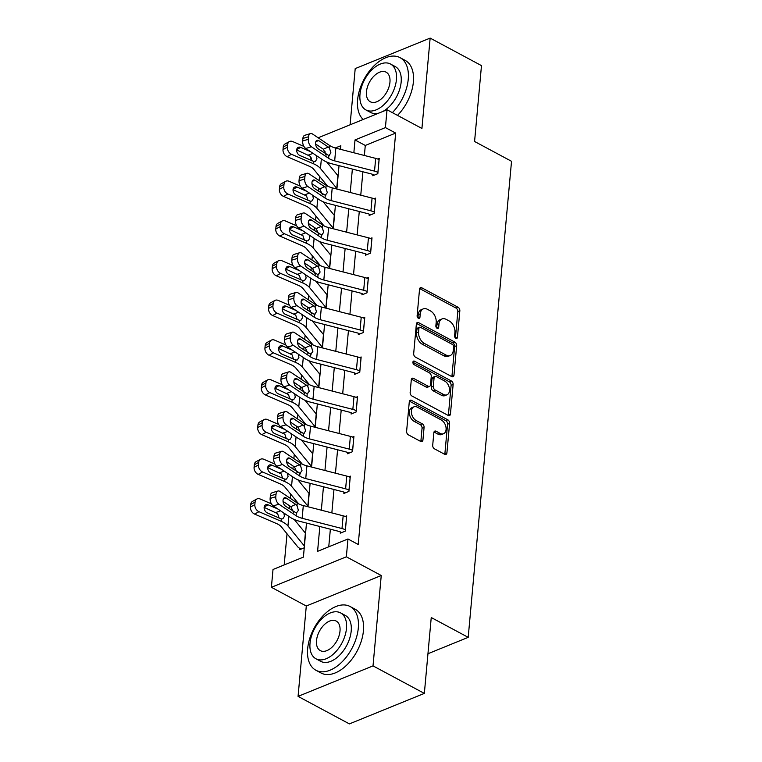 <?xml version="1.0" encoding="UTF-8"?>
<svg xmlns="http://www.w3.org/2000/svg" width="762" height="762" viewBox="0 0 762 762"><rect width="100%" height="100%" fill="white"/><g stroke="black" fill="none" stroke-linecap="round" stroke-linejoin="round"><path stroke-width="1.14" d="M455.857 338.366A1.991 1.305 67.9 0 0 456.762 338.461A1.991 1.305 67.9 0 0 457.429 337.375L459.838 310.829A2.838 1.857 67.9 0 0 458.057 307.248L421.777 287.798A2.838 1.857 67.9 0 0 420.481 287.665A2.838 1.857 67.9 0 0 419.538 289.217L417.119 315.773A1.991 1.305 67.9 0 0 418.376 318.278A1.991 1.305 67.9 0 0 419.281 318.364A1.991 1.305 67.9 0 0 419.938 317.278L420.253 313.849A9.087 5.953 67.9 0 1 423.281 308.886A9.087 5.953 67.9 0 1 427.434 309.305L430.454 310.925A9.087 5.953 67.9 0 1 436.178 322.383L435.864 325.812A1.991 1.305 67.9 0 0 437.112 328.317A1.991 1.305 67.9 0 0 438.026 328.412A1.991 1.305 67.9 0 0 438.683 327.327L438.998 323.888A9.087 5.953 67.9 0 1 442.017 318.935A9.087 5.953 67.9 0 1 446.17 319.354L449.199 320.973A9.087 5.953 67.9 0 1 454.914 332.432L454.6 335.861A1.991 1.305 67.9 0 0 455.857 338.366M432.702 445.265A2.838 1.857 67.9 0 0 434.492 448.847L444.665 454.304A2.838 1.857 67.9 0 0 445.97 454.438A2.838 1.857 67.9 0 0 446.913 452.885L449.599 423.396A2.838 1.857 67.9 0 0 447.808 419.814L411.537 400.374A2.838 1.857 67.9 0 0 410.242 400.24A2.838 1.857 67.9 0 0 409.289 401.793L406.613 431.273A2.838 1.857 67.9 0 0 408.394 434.854L420.691 441.446A2.838 1.857 67.9 0 0 421.986 441.579A2.838 1.857 67.9 0 0 422.929 440.026L424.082 427.406A2.838 1.857 67.9 0 0 422.291 423.834L416.195 420.557A7.601 4.972 67.9 0 1 411.518 413.337A7.601 4.972 67.9 0 1 413.937 406.841A7.601 4.972 67.9 0 1 417.414 407.194L441.293 419.995A7.601 4.972 67.9 0 1 445.98 427.215A7.601 4.972 67.9 0 1 443.551 433.721A7.601 4.972 67.9 0 1 440.074 433.368L436.093 431.235A2.838 1.857 67.9 0 0 434.797 431.102A2.838 1.857 67.9 0 0 433.854 432.645L432.702 445.265M424.348 693.401L349.396 723.9L298.066 696.382L373.018 665.883L424.348 693.401L431.244 617.534L468.201 637.346L511.531 161.296L474.574 141.484L481.479 65.618L430.149 38.1L421.929 128.473L387.029 109.766L385.41 127.587L395.668 133.083L358.226 544.478L347.967 538.982L346.348 556.803L271.396 587.302L273.015 569.481L303.4 557.117L306.495 523.065M373.018 665.883L381.248 575.51L346.348 556.803M451.742 376.59A2.838 1.857 67.9 0 0 453.038 376.723A2.838 1.857 67.9 0 0 453.981 375.171L456.667 345.681A2.838 1.857 67.9 0 0 454.876 342.109L418.605 322.659A2.838 1.857 67.9 0 0 417.309 322.526A2.838 1.857 67.9 0 0 416.366 324.079L413.68 353.568A2.838 1.857 67.9 0 0 415.471 357.14L451.742 376.59M453.133 384.543L450.447 414.023A2.838 1.857 67.9 0 1 449.504 415.576A2.838 1.857 67.9 0 1 448.208 415.442L411.937 396.002A2.838 1.857 67.9 0 1 410.147 392.42L411.299 379.8A2.838 1.857 67.9 0 1 412.242 378.247A2.838 1.857 67.9 0 1 413.537 378.381L428.244 386.267A2.838 1.857 67.9 0 0 429.549 386.401A2.838 1.857 67.9 0 0 430.492 384.848L431.254 376.476A2.838 1.857 67.9 0 0 429.463 372.904L414.147 364.693A1.991 1.305 67.9 0 1 412.928 362.798A1.991 1.305 67.9 0 1 413.556 361.102A1.991 1.305 67.9 0 1 414.471 361.188L451.342 380.962A2.838 1.857 67.9 0 1 453.133 384.543L451.104 385.362L448.427 414.852L450.447 414.023M430.149 38.1L355.206 68.599L350.091 124.797M427.958 653.729L468.201 637.346M395.668 133.083L365.284 145.456L364.369 155.477M362.893 171.774L360.759 195.186M359.273 211.493L357.14 234.906M355.663 251.203L353.53 274.615M352.044 290.913L349.92 314.335M348.434 330.632L346.3 354.044M344.815 370.342L342.69 393.754M341.205 410.061L339.071 433.473M337.585 449.77L335.461 473.183M333.975 489.49L331.841 512.902M330.365 529.199L328.755 546.792M372.885 174.469L372.77 175.746L377.838 173.688L379.219 158.41L377.695 159.029M369.275 214.189L369.151 215.456L374.218 213.398L375.609 198.12L374.085 198.749M365.655 253.898L365.541 255.175L370.608 253.117L371.999 237.839L370.465 238.458M362.045 293.618L361.921 294.884L366.989 292.827L368.379 277.549L366.855 278.178M358.426 333.327L358.311 334.604L363.379 332.537L364.769 317.268L363.245 317.887M354.816 373.047L354.701 374.313L359.759 372.256L361.15 356.978L359.626 357.597M351.196 412.756L351.082 414.033L356.149 411.966L357.54 396.697L356.016 397.316M347.586 452.466L347.472 453.742L352.53 451.685L353.92 436.407L352.396 437.026M343.967 492.185L343.853 493.462L348.92 491.395L350.31 476.126L348.786 476.745M340.357 531.895L340.243 533.171L345.3 531.114L346.691 515.836L345.167 516.455M319.554 176.365L319.173 180.604M318.487 188.081L318.221 191.043M315.944 216.075L315.554 220.313M314.877 227.79L314.611 230.753M312.325 255.794L311.944 260.033M311.258 267.5L310.991 270.472M308.715 295.504L308.324 299.742M307.648 307.219L307.381 310.182M305.095 335.223L304.714 339.461M304.038 346.929L303.762 349.891M301.485 374.933L301.104 379.171M300.418 386.648L300.152 389.611M297.875 414.642L297.485 418.881M296.809 426.358L296.532 429.32M294.256 454.362L293.875 458.6M293.189 466.077L292.922 469.04M290.646 494.071L290.255 498.31M289.579 505.787L289.303 508.749M287.026 533.791L284.197 564.928M337.642 175.327L338.166 175.117M334.032 215.046L334.547 214.836M330.422 254.756L330.937 254.546M326.803 294.475L327.317 294.256M323.193 334.185L323.707 333.975M319.573 373.894L320.097 373.685M315.963 413.614L316.478 413.404M312.344 453.323L312.868 453.114M308.734 493.043L309.248 492.833M299.847 548.383L299.723 549.659L304.248 547.821M305.114 532.752L305.638 532.543M381.248 575.51L306.295 606.009L298.066 696.382M306.295 606.009L271.396 587.302M311.458 158.62L310.458 158.086L310.572 156.753M319.84 526.494L317.583 551.345L347.967 538.982M385.41 127.587L355.016 139.951L353.854 152.771M352.368 169.069L350.234 192.481M348.758 208.788L346.624 232.2M345.138 248.498L343.014 271.91M341.528 288.207L339.395 311.629M337.909 327.927L335.785 351.339M334.299 367.636L332.165 391.049M330.679 407.356L328.555 430.768M327.069 447.065L324.936 470.478M323.459 486.785L321.326 510.197M318.164 137.789L387.029 109.766M340.509 149.342L340.843 145.723L335.27 147.98M325.507 151.952L323.812 152.648M311.163 157.791L310.458 158.086M307.981 506.768L310.115 483.346M311.601 467.049L313.725 443.636M315.211 427.339L317.344 403.927M318.821 387.62L320.954 364.207M322.44 347.91L324.574 324.498M326.05 308.191L328.184 284.778M329.67 268.481L331.803 245.069M333.28 228.762L335.413 205.349M336.899 189.052L339.023 165.64M365.284 145.456L355.016 139.951M442.017 318.935L439.998 319.754A9.087 5.953 67.9 0 0 436.969 324.717L438.998 323.888M436.674 327.993L436.969 324.717M423.281 308.886L421.253 309.705A9.087 5.953 67.9 0 0 418.233 314.668L420.253 313.849M417.928 317.945L418.233 314.668M455.409 338.033L457.819 311.648A2.838 1.857 67.9 0 0 456.028 308.067L419.757 288.627A2.838 1.857 67.9 0 0 419.672 288.579M451.818 376.628A2.838 1.857 67.9 0 0 451.961 375.999L454.638 346.51A2.838 1.857 67.9 0 0 452.857 342.929L416.585 323.479A2.838 1.857 67.9 0 0 416.5 323.44M453.6 346.92A1.991 1.305 67.9 0 0 452.342 344.414L420.51 327.346A1.991 1.305 67.9 0 0 419.595 327.25A1.991 1.305 67.9 0 0 418.938 328.336L418.605 331.965A9.087 5.953 67.9 0 0 424.329 343.414L446.094 355.082A9.087 5.953 67.9 0 0 450.247 355.502A9.087 5.953 67.9 0 0 453.266 350.549L453.6 346.92M419.595 327.25L417.576 328.079A1.991 1.305 67.9 0 0 416.909 329.165L418.938 328.336M450.247 355.502L448.218 356.33A9.087 5.953 67.9 0 1 444.065 355.911L422.3 344.243A9.087 5.953 67.9 0 1 416.585 332.784L416.909 329.165M448.285 415.49A2.838 1.857 67.9 0 0 448.427 414.852M429.549 386.401L427.52 387.229A2.838 1.857 67.9 0 1 426.225 387.096L411.509 379.209A2.838 1.857 67.9 0 0 411.432 379.162M412.89 362.255L449.323 381.791L451.342 380.962M443.513 394.449A7.601 4.972 67.9 0 0 446.98 394.802A7.601 4.972 67.9 0 0 449.409 388.306A7.601 4.972 67.9 0 0 444.732 381.086L436.312 376.571A2.838 1.857 67.9 0 0 435.016 376.438A2.838 1.857 67.9 0 0 434.073 377.99L433.311 386.363A2.838 1.857 67.9 0 0 435.102 389.944L443.513 394.449L441.484 395.278A7.601 4.972 67.9 0 0 444.96 395.63L446.98 394.802M435.016 376.438L432.987 377.266A2.838 1.857 67.9 0 0 432.044 378.819L434.073 377.99M441.484 395.278L433.073 390.763A2.838 1.857 67.9 0 1 431.282 387.191L432.044 378.819M451.104 385.362A2.838 1.857 67.9 0 0 449.323 381.791M443.551 433.721L441.522 434.54A7.601 4.972 67.9 0 1 438.055 434.188L434.073 432.054A2.838 1.857 67.9 0 0 433.988 432.016M413.937 406.841L411.918 407.66A7.601 4.972 67.9 0 0 409.489 414.166A7.601 4.972 67.9 0 0 414.176 421.386L416.195 420.557M420.767 441.484A2.838 1.857 67.9 0 0 420.91 440.855L422.053 428.234A2.838 1.857 67.9 0 0 420.272 424.653L414.176 421.386M444.751 454.343A2.838 1.857 67.9 0 0 444.884 453.704L447.57 424.224A2.838 1.857 67.9 0 0 445.78 420.643L409.508 401.193A2.838 1.857 67.9 0 0 409.432 401.155M303.924 146.409L292.656 141.551A5.791 4.191 61.4 0 0 289.427 141.561A5.791 4.191 61.4 0 0 287.617 144.666L283.235 147.056A5.791 4.191 -118.6 0 1 285.045 143.951L289.427 141.561M338.099 175.841A2.896 1.353 5.2 0 1 337.909 175.651L326.765 162.058M336.937 188.576A2.896 1.353 5.2 0 1 336.747 188.376L320.478 168.535A21.698 10.163 -174.8 0 0 313.611 163.82L291.503 154.276L287.122 156.667A5.791 4.191 -118.6 0 1 283.007 149.6L283.235 147.056M327.546 186.109L313.811 169.355A14.468 6.782 -174.8 0 0 309.229 166.211L287.122 156.667M316.354 155.581L316.973 158.858L315.373 161.401L313.83 161.458L299.952 155.543A4.629 3.353 -118.6 0 1 296.666 149.895A4.629 3.353 -118.6 0 1 298.113 147.409A4.629 3.353 -118.6 0 1 300.695 147.399L310.391 151.581M283.007 149.6L287.379 147.209L287.617 144.666M287.379 147.209A5.791 4.191 61.4 0 0 291.503 154.276M311.668 160.782L310.134 156.229L296.656 149.933M377.952 172.412L377.904 172.393A10.125 4.743 -174.8 0 0 374.523 171.117L334.67 160.868A14.468 6.782 5.2 0 1 328.632 158.315L311.429 146.78L305.762 148.476A5.791 3.324 -106.7 0 1 302.657 140.999L308.324 139.294A5.791 3.324 73.3 0 0 311.429 146.78M374.18 175.174L372.847 174.45A2.896 1.353 -174.8 0 0 371.875 174.088L332.022 163.84A21.698 10.163 5.2 0 1 322.964 160.01L305.762 148.476M379.105 159.687L379.066 159.658A10.125 4.743 -174.8 0 0 375.685 158.382L335.832 148.133A14.468 6.782 5.2 0 1 329.794 145.59L312.582 134.045A5.791 3.324 73.3 0 0 310.458 133.598A5.791 3.324 73.3 0 0 308.553 136.75L308.324 139.294M326.126 155.134L323.374 149.219L328.26 146.99L318.792 140.646L315.868 141.522M308.553 136.75L302.885 138.446L302.657 140.999M302.885 138.446A5.791 3.324 -106.7 0 1 304.79 135.293L310.458 133.598M315.582 143.989L323.374 149.219M328.26 146.99L329.546 148.333L330.937 152.933L328.879 155.572L318.049 148.79A4.629 2.667 -106.7 0 1 315.573 142.808A4.629 2.667 -106.7 0 1 317.097 140.284A4.629 2.667 -106.7 0 1 318.792 140.646M329.479 155.429L328.879 155.572L328.632 158.315M392.382 112.633A36.166 21.45 -61.8 0 0 408.251 79.2A36.166 21.45 -61.8 0 0 400.012 57.636A36.166 21.45 -61.8 0 0 373.923 65.913A36.166 21.45 -61.8 0 0 357.607 99.812A36.166 21.45 -61.8 0 0 363.169 119.472M397.516 115.386A36.166 21.45 -61.8 0 0 413.385 81.953A36.166 21.45 -61.8 0 0 405.146 60.379L400.012 57.636M390.506 64.027A26.041 15.45 -61.8 0 0 371.723 69.99A26.041 15.45 -61.8 0 0 359.978 94.393A26.041 15.45 -61.8 0 0 365.903 109.928A26.041 15.45 -61.8 0 0 384.686 103.956A26.041 15.45 -61.8 0 0 396.44 79.553A26.041 15.45 -61.8 0 0 390.506 64.027L395.23 66.561A26.041 15.45 118.2 0 1 401.155 82.086A26.041 15.45 118.2 0 1 382.895 111.442M366.455 91.754A16.783 9.954 -61.8 0 0 370.275 101.765A16.783 9.954 -61.8 0 0 382.381 97.917A16.783 9.954 -61.8 0 0 389.953 82.191A16.783 9.954 -61.8 0 0 386.134 72.19A16.783 9.954 -61.8 0 0 374.028 76.029A16.783 9.954 -61.8 0 0 366.455 91.754M378.819 113.109A26.041 15.45 118.2 0 1 370.627 112.462L365.903 109.928M358.302 628.069A36.166 21.45 -61.8 0 0 350.063 606.495A36.166 21.45 -61.8 0 0 323.974 614.782A36.166 21.45 -61.8 0 0 307.658 648.681A36.166 21.45 -61.8 0 0 315.887 670.246A36.166 21.45 -61.8 0 0 341.976 661.959A36.166 21.45 -61.8 0 0 358.302 628.069M315.887 670.246L321.021 672.998A36.166 21.45 -61.8 0 0 347.11 664.712A36.166 21.45 -61.8 0 0 363.426 630.822A36.166 21.45 -61.8 0 0 355.197 609.248L350.063 606.495M340.557 612.886L345.281 615.42A26.041 15.45 118.2 0 1 351.206 630.955A26.041 15.45 118.2 0 1 339.461 655.358A26.041 15.45 118.2 0 1 320.669 661.321L315.954 658.787A26.041 15.45 -61.8 0 0 334.737 652.824A26.041 15.45 -61.8 0 0 346.481 628.421A26.041 15.45 -61.8 0 0 340.557 612.886A26.041 15.45 -61.8 0 0 321.774 618.858A26.041 15.45 -61.8 0 0 310.02 643.261A26.041 15.45 -61.8 0 0 315.954 658.787M316.506 640.623A16.783 9.954 -61.8 0 0 320.326 650.634A16.783 9.954 -61.8 0 0 332.432 646.786A16.783 9.954 -61.8 0 0 340.004 631.06A16.783 9.954 -61.8 0 0 336.185 621.049A16.783 9.954 -61.8 0 0 324.079 624.897A16.783 9.954 -61.8 0 0 316.506 640.623M300.314 186.128L289.046 181.261A5.791 4.191 61.4 0 0 285.807 181.28A5.791 4.191 61.4 0 0 283.997 184.375L279.616 186.766A5.791 4.191 -118.6 0 1 281.426 183.661L285.807 181.28M334.48 215.56A2.896 1.353 5.2 0 1 334.299 215.36L323.145 201.768M333.327 228.286A2.896 1.353 5.2 0 1 333.137 228.095L316.868 208.245A21.698 10.163 -174.8 0 0 310.001 203.54L287.884 193.996L283.502 196.386A5.791 4.191 -118.6 0 1 279.387 189.309L279.616 186.766M323.936 225.819L310.191 209.064A14.468 6.782 -174.8 0 0 305.619 205.921L283.502 196.386M312.744 195.301L313.363 198.568L311.753 201.12L310.21 201.178L296.342 195.262A4.629 3.353 -118.6 0 1 293.046 189.605A4.629 3.353 -118.6 0 1 294.494 187.128A4.629 3.353 -118.6 0 1 297.085 187.119L306.781 191.3M279.387 189.309L283.769 186.928L283.997 184.375M283.769 186.928A5.791 4.191 61.4 0 0 287.884 193.996M308.048 200.492L306.524 195.939L293.046 189.652M296.694 225.838L285.436 220.98A5.791 4.191 61.4 0 0 282.197 220.99A5.791 4.191 61.4 0 0 280.387 224.095L276.006 226.485A5.791 4.191 -118.6 0 1 277.816 223.38L282.197 220.99M330.87 255.27A2.896 1.353 5.2 0 1 330.679 255.08L319.535 241.487M329.708 267.995A2.896 1.353 5.2 0 1 329.527 267.805L313.249 247.964A21.698 10.163 -174.8 0 0 306.381 243.249L284.274 233.705L279.892 236.096A5.791 4.191 -118.6 0 1 275.777 229.029L276.006 226.485M320.316 265.538L306.581 248.783A14.468 6.782 -174.8 0 0 302 245.64L279.892 236.096M309.124 235.01L309.743 238.277L308.143 240.83L306.6 240.887L292.732 234.972A4.629 3.353 -118.6 0 1 289.436 229.324A4.629 3.353 -118.6 0 1 290.884 226.838A4.629 3.353 -118.6 0 1 293.465 226.828L303.162 231.01M275.777 229.029L280.159 226.638L280.387 224.095M280.159 226.638A5.791 4.191 61.4 0 0 284.274 233.705M304.438 240.201L302.914 235.649L289.427 229.362M374.332 212.122L374.294 212.103A10.125 4.743 -174.8 0 0 370.913 210.826L331.06 200.577A14.468 6.782 5.2 0 1 325.022 198.025L307.81 186.49L302.143 188.195A5.791 3.324 -106.7 0 1 299.037 180.708L304.705 179.013A5.791 3.324 73.3 0 0 307.81 186.49M370.57 214.884L369.227 214.17A2.896 1.353 -174.8 0 0 368.265 213.798L328.412 203.549A21.698 10.163 5.2 0 1 319.354 199.73L302.143 188.195M375.495 199.396L375.456 199.377A10.125 4.743 -174.8 0 0 372.075 198.101L332.213 187.852A14.468 6.782 5.2 0 1 326.174 185.299L308.972 173.765A5.791 3.324 73.3 0 0 306.848 173.307A5.791 3.324 73.3 0 0 304.943 176.46L304.705 179.013M322.507 194.843L319.764 188.928L324.641 186.7L315.182 180.356L312.258 181.232M304.943 176.46L299.275 178.165L299.037 180.708M299.275 178.165A5.791 3.324 -106.7 0 1 301.18 175.012L306.848 173.307M311.963 183.699L319.764 188.928M324.641 186.7L325.926 188.043L327.317 192.653L325.269 195.291L314.439 188.5A4.629 2.667 -106.7 0 1 311.953 182.518A4.629 2.667 -106.7 0 1 313.477 179.994A4.629 2.667 -106.7 0 1 315.182 180.356M325.86 195.139L325.269 195.291L325.022 198.025M370.723 251.841L370.675 251.822A10.125 4.743 -174.8 0 0 367.294 250.536L327.441 240.287A14.468 6.782 5.2 0 1 321.402 237.744L304.2 226.209L298.533 227.905A5.791 3.324 -106.7 0 1 295.427 220.428L301.095 218.723A5.791 3.324 73.3 0 0 304.2 226.209M366.96 254.594L365.617 253.879A2.896 1.353 -174.8 0 0 364.646 253.517L324.793 243.269A21.698 10.163 5.2 0 1 315.735 239.439L298.533 227.905M371.875 239.116L371.837 239.087A10.125 4.743 -174.8 0 0 368.456 237.811L328.603 227.562A14.468 6.782 5.2 0 1 322.564 225.019L305.352 213.474A5.791 3.324 73.3 0 0 303.228 213.027A5.791 3.324 73.3 0 0 301.323 216.179L301.095 218.723M318.897 234.553L316.144 228.648L321.031 226.419L311.563 220.075L308.648 220.951M301.323 216.179L295.656 217.875L295.427 220.428M295.656 217.875A5.791 3.324 -106.7 0 1 297.561 214.722L303.228 213.027M308.353 223.418L316.144 228.648M321.031 226.419L322.316 227.752L323.707 232.362L321.659 235.001L310.82 228.219A4.629 2.667 -106.7 0 1 308.343 222.228A4.629 2.667 -106.7 0 1 309.867 219.713A4.629 2.667 -106.7 0 1 311.563 220.075M322.25 234.848L321.659 235.001L321.402 237.744M293.084 265.557L281.816 260.69A5.791 4.191 61.4 0 0 278.587 260.699A5.791 4.191 61.4 0 0 276.768 263.804L272.386 266.195A5.791 4.191 -118.6 0 1 274.206 263.09L278.587 260.699M327.26 294.98A2.896 1.353 5.2 0 1 327.069 294.789L315.916 281.197M326.098 307.715A2.896 1.353 5.2 0 1 325.907 307.524L309.639 287.674A21.698 10.163 -174.8 0 0 302.771 282.959L280.654 273.425L276.282 275.806A5.791 4.191 -118.6 0 1 272.158 268.738L272.386 266.195M316.706 305.248L302.962 288.493A14.468 6.782 -174.8 0 0 298.39 285.35L276.282 275.806M305.514 274.72L306.133 277.997L304.524 280.549L302.981 280.597L289.112 274.691A4.629 3.353 -118.6 0 1 285.817 269.034A4.629 3.353 -118.6 0 1 287.264 266.548A4.629 3.353 -118.6 0 1 289.855 266.538L299.552 270.729M272.158 268.738L276.539 266.348L276.768 263.804M276.539 266.348A5.791 4.191 61.4 0 0 280.654 273.425M300.819 279.921L299.295 275.368L285.817 269.081M289.465 305.267L278.206 300.409A5.791 4.191 61.4 0 0 274.968 300.418A5.791 4.191 61.4 0 0 273.158 303.524L268.776 305.914A5.791 4.191 -118.6 0 1 270.586 302.809L274.968 300.418M323.64 334.699A2.896 1.353 5.2 0 1 323.45 334.508L312.306 320.916M322.478 347.424A2.896 1.353 5.2 0 1 322.297 347.234L306.019 327.393A21.698 10.163 -174.8 0 0 299.152 322.678L277.044 313.134L272.663 315.525A5.791 4.191 -118.6 0 1 268.548 308.458L268.776 305.914M313.096 344.967L299.352 328.212A14.468 6.782 -174.8 0 0 294.77 325.069L272.663 315.525M301.895 314.439L302.514 317.706L300.914 320.259L299.371 320.316L285.502 314.401A4.629 3.353 -118.6 0 1 282.207 308.743A4.629 3.353 -118.6 0 1 283.655 306.267A4.629 3.353 -118.6 0 1 286.245 306.257L295.932 310.439M268.548 308.458L272.929 306.067L273.158 303.524M272.929 306.067A5.791 4.191 61.4 0 0 277.044 313.134M297.209 319.63L295.685 315.077L282.197 308.791M285.855 344.986L274.587 340.119A5.791 4.191 61.4 0 0 271.358 340.128A5.791 4.191 61.4 0 0 269.548 343.233L265.166 345.624A5.791 4.191 -118.6 0 1 266.976 342.519L271.358 340.128M320.03 374.409A2.896 1.353 5.2 0 1 319.84 374.218L308.686 360.626M318.868 387.144A2.896 1.353 5.2 0 1 318.678 386.953L302.409 367.103A21.698 10.163 -174.8 0 0 295.542 362.388L273.434 352.844L269.053 355.235A5.791 4.191 -118.6 0 1 264.928 348.167L265.166 345.624M309.477 384.677L295.732 367.922A14.468 6.782 -174.8 0 0 291.16 364.779L269.053 355.235M298.285 354.149L298.904 357.426L297.294 359.969L295.751 360.026L281.883 354.12A4.629 3.353 -118.6 0 1 278.587 348.463A4.629 3.353 -118.6 0 1 280.035 345.977A4.629 3.353 -118.6 0 1 282.626 345.967L292.322 350.158M264.928 348.167L269.31 345.777L269.548 343.233M269.31 345.777A5.791 4.191 61.4 0 0 273.434 352.844M293.589 359.35L292.065 354.797L278.587 348.51M367.103 291.551L367.065 291.532A10.125 4.743 -174.8 0 0 363.684 290.255L323.831 280.006A14.468 6.782 5.2 0 1 317.792 277.454L300.58 265.919L294.913 267.624A5.791 3.324 -106.7 0 1 291.817 260.137L297.485 258.442A5.791 3.324 73.3 0 0 300.58 265.919M363.341 294.313L361.998 293.589A2.896 1.353 -174.8 0 0 361.036 293.227L321.183 282.978A21.698 10.163 5.2 0 1 312.125 279.159L294.913 267.624M368.265 278.825L368.227 278.806A10.125 4.743 -174.8 0 0 364.846 277.52L324.983 267.281A14.468 6.782 5.2 0 1 318.945 264.728L301.742 253.194A5.791 3.324 73.3 0 0 299.618 252.736A5.791 3.324 73.3 0 0 297.713 255.889L297.485 258.442M315.287 274.272L312.534 268.357L317.421 266.128L307.953 259.785L305.029 260.661M297.713 255.889L292.046 257.594L291.817 260.137M292.046 257.594A5.791 3.324 -106.7 0 1 293.951 254.441L299.618 252.736M304.733 263.128L312.534 268.357M317.421 266.128L318.697 267.472L320.088 272.082L318.04 274.711L307.21 267.929A4.629 2.667 -106.7 0 1 304.724 261.947A4.629 2.667 -106.7 0 1 306.248 259.423A4.629 2.667 -106.7 0 1 307.953 259.785M318.64 274.568L318.04 274.711L317.792 277.454M363.493 331.27L363.455 331.241A10.125 4.743 -174.8 0 0 360.074 329.965L320.211 319.716A14.468 6.782 5.2 0 1 314.173 317.173L296.97 305.638L291.303 307.334A5.791 3.324 -106.7 0 1 288.198 299.847L293.865 298.152A5.791 3.324 73.3 0 0 296.97 305.638M359.731 334.023L358.388 333.308A2.896 1.353 -174.8 0 0 357.416 332.937L317.563 322.697A21.698 10.163 5.2 0 1 308.505 318.868L291.303 307.334M364.646 318.535L364.607 318.516A10.125 4.743 -174.8 0 0 361.226 317.24L321.373 306.991A14.468 6.782 5.2 0 1 315.335 304.438L298.123 292.903A5.791 3.324 73.3 0 0 295.999 292.456A5.791 3.324 73.3 0 0 294.094 295.608L293.865 298.152M311.668 313.982L308.924 308.067L313.801 305.848L304.333 299.495L301.419 300.371M294.094 295.608L288.427 297.304L288.198 299.847M288.427 297.304A5.791 3.324 -106.7 0 1 290.332 294.151L295.999 292.456M301.123 302.838L308.924 308.067M313.801 305.848L315.087 307.181L316.478 311.791L314.43 314.43L303.6 307.648A4.629 2.667 -106.7 0 1 301.114 301.657A4.629 2.667 -106.7 0 1 302.638 299.142A4.629 2.667 -106.7 0 1 304.333 299.495M315.02 314.277L314.43 314.43L314.173 317.173M359.874 370.98L359.835 370.961A10.125 4.743 -174.8 0 0 356.454 369.684L316.601 359.435A14.468 6.782 5.2 0 1 310.563 356.883L293.351 345.348L287.684 347.043A5.791 3.324 -106.7 0 1 284.588 339.566L290.255 337.861A5.791 3.324 73.3 0 0 293.351 345.348M356.111 373.742L354.768 373.018A2.896 1.353 -174.8 0 0 353.806 372.656L313.954 362.407A21.698 10.163 5.2 0 1 304.895 358.588L287.684 347.043M361.036 358.254L360.998 358.235A10.125 4.743 -174.8 0 0 357.616 356.949L317.754 346.7A14.468 6.782 5.2 0 1 311.725 344.157L294.513 332.623A5.791 3.324 73.3 0 0 292.389 332.165A5.791 3.324 73.3 0 0 290.484 335.318L290.255 337.861M308.058 353.701L305.305 347.786L310.191 345.557L300.723 339.214L297.799 340.09M290.484 335.318L284.817 337.023L284.588 339.566M284.817 337.023A5.791 3.324 -106.7 0 1 286.722 333.87L292.389 332.165M297.504 342.557L305.305 347.786M310.191 345.557L311.468 346.901L312.858 351.511L310.81 354.139L299.98 347.358A4.629 2.667 -106.7 0 1 297.504 341.376A4.629 2.667 -106.7 0 1 299.018 338.852A4.629 2.667 -106.7 0 1 300.723 339.214M311.41 353.997L310.81 354.139L310.563 356.883M282.235 384.696L270.977 379.838A5.791 4.191 61.4 0 0 267.738 379.847A5.791 4.191 61.4 0 0 265.928 382.953L261.547 385.334A5.791 4.191 -118.6 0 1 263.357 382.238L267.738 379.847M316.411 414.128A2.896 1.353 5.2 0 1 316.22 413.937L305.076 400.336M315.258 426.853A2.896 1.353 5.2 0 1 315.068 426.663L298.79 406.822A21.698 10.163 -174.8 0 0 291.922 402.107L269.815 392.563L265.433 394.954A5.791 4.191 -118.6 0 1 261.318 387.887L261.547 385.334M305.867 424.396L292.122 407.641A14.468 6.782 -174.8 0 0 287.541 404.498L265.433 394.954M294.665 393.868L295.285 397.135L293.684 399.688L292.141 399.745L278.273 393.83A4.629 3.353 -118.6 0 1 274.977 388.172A4.629 3.353 -118.6 0 1 276.425 385.696A4.629 3.353 -118.6 0 1 279.016 385.686L288.712 389.868M261.318 387.887L265.7 385.496L265.928 382.953M265.7 385.496A5.791 4.191 61.4 0 0 269.815 392.563M289.979 399.059L288.455 394.506L274.968 388.22M356.264 410.699L356.225 410.67A10.125 4.743 -174.8 0 0 352.844 409.394L312.982 399.145A14.468 6.782 5.2 0 1 306.953 396.602L289.741 385.058L284.074 386.763A5.791 3.324 -106.7 0 1 280.968 379.276L286.636 377.581A5.791 3.324 73.3 0 0 289.741 385.058M352.501 413.452L351.158 412.737A2.896 1.353 -174.8 0 0 350.196 412.366L310.334 402.117A21.698 10.163 5.2 0 1 301.276 398.297L284.074 386.763M357.426 397.964L357.378 397.945A10.125 4.743 -174.8 0 0 353.997 396.669L314.144 386.42A14.468 6.782 5.2 0 1 308.105 383.867L290.903 372.332A5.791 3.324 73.3 0 0 288.769 371.885A5.791 3.324 73.3 0 0 286.874 375.037L286.636 377.581M304.438 393.411L301.695 387.496L306.572 385.277L297.104 378.924L294.189 379.8M286.874 375.037L281.207 376.733L280.968 379.276M281.207 376.733A5.791 3.324 -106.7 0 1 283.102 373.58L288.769 371.885M293.894 382.267L301.695 387.496M306.572 385.277L307.858 386.61L309.248 391.22L307.2 393.859L296.37 387.077A4.629 2.667 -106.7 0 1 293.884 381.086A4.629 2.667 -106.7 0 1 295.408 378.562A4.629 2.667 -106.7 0 1 297.104 378.924M307.791 393.706L307.2 393.859L306.953 396.602M278.625 424.405L267.357 419.548A5.791 4.191 61.4 0 0 264.128 419.557A5.791 4.191 61.4 0 0 262.318 422.662L257.937 425.053A5.791 4.191 -118.6 0 1 259.747 421.948L264.128 419.557M312.801 453.838A2.896 1.353 5.2 0 1 312.611 453.647L301.466 440.055M311.639 466.573A2.896 1.353 5.2 0 1 311.448 466.373L295.18 446.532A21.698 10.163 -174.8 0 0 288.312 441.817L266.205 432.273L261.823 434.664A5.791 4.191 -118.6 0 1 257.699 427.596L257.937 425.053M302.247 464.106L288.512 447.351A14.468 6.782 -174.8 0 0 283.931 444.208L261.823 434.664M291.055 433.578L291.675 436.855L290.065 439.398L288.522 439.455L274.653 433.54A4.629 3.353 -118.6 0 1 271.358 427.892A4.629 3.353 -118.6 0 1 272.815 425.406A4.629 3.353 -118.6 0 1 275.396 425.396L285.093 429.587M257.699 427.596L262.08 425.206L262.318 422.662M262.08 425.206A5.791 4.191 61.4 0 0 266.205 432.273M286.369 438.779L284.836 434.226L271.358 427.939M352.654 450.409L352.606 450.39A10.125 4.743 -174.8 0 0 349.225 449.113L309.372 438.864A14.468 6.782 5.2 0 1 303.333 436.312L286.121 424.777L280.454 426.472A5.791 3.324 -106.7 0 1 277.358 418.995L283.026 417.29A5.791 3.324 73.3 0 0 286.121 424.777M348.882 453.171L347.548 452.447A2.896 1.353 -174.8 0 0 346.577 452.085L306.724 441.836A21.698 10.163 5.2 0 1 297.666 438.007L280.454 426.472M353.806 437.683L353.768 437.655A10.125 4.743 -174.8 0 0 350.387 436.378L310.534 426.129A14.468 6.782 5.2 0 1 304.495 423.586L287.284 412.042A5.791 3.324 73.3 0 0 285.159 411.594A5.791 3.324 73.3 0 0 283.254 414.747L283.026 417.29M300.828 433.13L298.075 427.215L302.962 424.986L293.494 418.643L290.57 419.519M283.254 414.747L277.587 416.443L277.358 418.995M277.587 416.443A5.791 3.324 -106.7 0 1 279.492 413.299L285.159 411.594M290.274 421.986L298.075 427.215M302.962 424.986L304.238 426.329L305.629 430.93L303.581 433.568L292.751 426.787A4.629 2.667 -106.7 0 1 290.274 420.805A4.629 2.667 -106.7 0 1 291.798 418.281A4.629 2.667 -106.7 0 1 293.494 418.643M304.181 433.426L303.581 433.568L303.333 436.312M275.006 464.125L263.747 459.257A5.791 4.191 61.4 0 0 260.509 459.276A5.791 4.191 61.4 0 0 258.699 462.372L254.317 464.763A5.791 4.191 -118.6 0 1 256.127 461.658L260.509 459.276M309.182 493.557A2.896 1.353 5.2 0 1 309.001 493.357L297.847 479.765M308.029 506.282A2.896 1.353 5.2 0 1 307.838 506.092L291.56 486.242A21.698 10.163 -174.8 0 0 284.693 481.536L262.585 471.992L258.204 474.383A5.791 4.191 -118.6 0 1 254.089 467.316L254.317 464.763M298.637 503.815L284.893 487.061A14.468 6.782 -174.8 0 0 280.311 483.918L258.204 474.383M287.445 473.297L288.055 476.564L286.455 479.117L284.912 479.174L271.043 473.259A4.629 3.353 -118.6 0 1 267.748 467.601A4.629 3.353 -118.6 0 1 269.196 465.125A4.629 3.353 -118.6 0 1 271.786 465.115L281.483 469.297M254.089 467.316L258.47 464.925L258.699 462.372M258.47 464.925A5.791 4.191 61.4 0 0 262.585 471.992M282.75 478.488L281.226 473.935L267.748 467.649M349.034 490.128L348.996 490.099A10.125 4.743 -174.8 0 0 345.615 488.823L305.752 478.574A14.468 6.782 5.2 0 1 299.723 476.021L282.512 464.487L276.844 466.192A5.791 3.324 -106.7 0 1 273.739 458.705L279.406 457.01A5.791 3.324 73.3 0 0 282.512 464.487M345.272 492.881L343.929 492.166A2.896 1.353 -174.8 0 0 342.967 491.795L303.105 481.546A21.698 10.163 5.2 0 1 294.056 477.726L276.844 466.192M350.196 477.393L350.149 477.374A10.125 4.743 -174.8 0 0 346.767 476.098L306.915 465.849A14.468 6.782 5.2 0 1 300.876 463.296L283.674 451.761A5.791 3.324 73.3 0 0 281.54 451.314A5.791 3.324 73.3 0 0 279.644 454.457L279.406 457.01M297.209 472.84L294.465 466.925L299.342 464.696L289.884 458.353L286.96 459.229M279.644 454.457L273.977 456.162L273.739 458.705M273.977 456.162A5.791 3.324 -106.7 0 1 275.873 453.009L281.54 451.314M286.664 461.696L294.465 466.925M299.342 464.696L300.628 466.039L302.019 470.649L299.971 473.288L289.141 466.496A4.629 2.667 -106.7 0 1 286.655 460.515A4.629 2.667 -106.7 0 1 288.179 457.991A4.629 2.667 -106.7 0 1 289.884 458.353M300.561 473.135L299.971 473.288L299.723 476.021M271.396 503.834L260.128 498.977A5.791 4.191 61.4 0 0 256.899 498.986A5.791 4.191 61.4 0 0 255.089 502.091L250.708 504.482A5.791 4.191 -118.6 0 1 252.517 501.377L256.899 498.986M305.572 533.267A2.896 1.353 5.2 0 1 305.381 533.076L294.237 519.484M304.409 545.992A2.896 1.353 5.2 0 1 304.219 545.802L287.95 525.961A21.698 10.163 -174.8 0 0 281.083 521.246L258.975 511.702L254.594 514.093A5.791 4.191 -118.6 0 1 250.469 507.025L250.708 504.482M301.142 549.078L299.799 548.364A10.125 4.743 5.2 0 1 297.551 546.621L281.283 526.78A14.468 6.782 -174.8 0 0 276.701 523.637L254.594 514.093M283.826 513.007L284.445 516.274L282.845 518.827L281.302 518.884L267.424 512.969A4.629 3.353 -118.6 0 1 264.138 507.321A4.629 3.353 -118.6 0 1 265.586 504.835A4.629 3.353 -118.6 0 1 268.167 504.825L277.863 509.006M250.469 507.025L254.851 504.634L255.089 502.091M254.851 504.634A5.791 4.191 61.4 0 0 258.975 511.702M279.14 518.198L277.606 513.645L264.128 507.359M345.424 529.838L345.377 529.819A10.125 4.743 -174.8 0 0 341.995 528.533L302.143 518.284A14.468 6.782 5.2 0 1 296.104 515.741L278.902 504.206L273.234 505.901A5.791 3.324 -106.7 0 1 270.129 498.424L275.796 496.719A5.791 3.324 73.3 0 0 278.902 504.206M341.652 532.59L340.319 531.876A2.896 1.353 -174.8 0 0 339.347 531.514L299.495 521.265A21.698 10.163 5.2 0 1 290.436 517.436L273.234 505.901M346.577 517.112L346.539 517.084A10.125 4.743 -174.8 0 0 343.157 515.807L303.305 505.558A14.468 6.782 5.2 0 1 297.266 503.015L280.054 491.471A5.791 3.324 73.3 0 0 277.93 491.023A5.791 3.324 73.3 0 0 276.025 494.176L275.796 496.719M293.599 512.55L290.846 506.644L295.732 504.415L286.264 498.072L283.34 498.948M276.025 494.176L270.358 495.872L270.129 498.424M270.358 495.872A5.791 3.324 -106.7 0 1 272.263 492.719L277.93 491.023M283.045 501.415L290.846 506.644M295.732 504.415L297.018 505.749L298.409 510.359L296.351 512.997L285.521 506.216A4.629 2.667 -106.7 0 1 283.045 500.224A4.629 2.667 -106.7 0 1 284.569 497.71A4.629 2.667 -106.7 0 1 286.264 498.072M296.951 512.845L296.351 512.997L296.104 515.741M455.533 338.147L457.429 337.375M418.052 318.049L419.938 317.278M436.788 328.098L438.683 327.327M419.757 288.627L421.777 287.798M456.028 308.067L458.057 307.248M457.819 311.648L459.838 310.829M416.585 323.479L418.605 322.659M452.857 342.929L454.876 342.109M454.638 346.51L456.667 345.681M451.961 375.999L453.981 375.171M416.585 332.784L418.605 331.965M422.3 344.243L424.329 343.414M444.065 355.911L446.094 355.082M411.509 379.209L413.537 378.381M426.225 387.096L428.244 386.267M412.975 361.798L414.471 361.188M431.282 387.191L433.311 386.363M433.073 390.763L435.102 389.944M434.073 432.054L436.093 431.235M438.055 434.188L440.074 433.368M420.272 424.653L422.291 423.834M422.053 428.234L424.082 427.406M420.91 440.855L422.929 440.026M409.508 401.193L411.537 400.374M445.78 420.643L447.808 419.814M447.57 424.224L449.599 423.396M444.884 453.704L446.913 452.885M313.611 163.82L313.83 161.458M320.478 168.535L321.354 158.934M336.747 188.376L337.909 175.651M300.695 147.399L296.704 149.581M308.477 155.038L313.068 153.381M379.066 159.658L377.904 172.393M329.794 145.59L329.546 148.333M335.832 148.133L334.67 160.868M375.685 158.382L374.523 171.117M310.001 203.54L310.21 201.178M316.868 208.245L317.735 198.644M333.137 228.095L334.299 215.36M297.085 187.119L293.084 189.29M304.867 194.748L309.448 193.091M306.381 243.249L306.6 240.887M313.249 247.964L314.125 238.363M329.527 267.805L330.679 255.08M293.465 226.828L289.474 229.01M301.247 234.467L305.838 232.801M375.456 199.377L374.294 212.103M326.174 185.299L325.926 188.043M332.213 187.852L331.06 200.577M372.075 198.101L370.913 210.826M371.837 239.087L370.675 251.822M322.564 225.019L322.316 227.752M328.603 227.562L327.441 240.287M368.456 237.811L367.294 250.536M302.771 282.959L302.981 280.597M309.639 287.674L310.505 278.073M325.907 307.524L327.069 294.789M289.855 266.538L285.855 268.719M297.637 274.177L302.219 272.52M299.152 322.678L299.371 320.316M306.019 327.393L306.895 317.792M322.297 347.234L323.45 334.508M286.245 306.257L282.245 308.439M294.018 313.896L298.609 312.23M295.542 362.388L295.751 360.026M302.409 367.103L303.276 357.502M318.678 386.953L319.84 374.218M282.626 345.967L278.635 348.148M290.408 353.606L294.989 351.949M368.227 278.806L367.065 291.532M318.945 264.728L318.697 267.472M324.983 267.281L323.831 280.006M364.846 277.52L363.684 290.255M364.607 318.516L363.455 331.241M315.335 304.438L315.087 307.181M321.373 306.991L320.211 319.716M361.226 317.24L360.074 329.965M360.998 358.235L359.835 370.961M311.725 344.157L311.468 346.901M317.754 346.7L316.601 359.435M357.616 356.949L356.454 369.684M291.922 402.107L292.141 399.745M298.79 406.822L299.666 397.212M315.068 426.663L316.22 413.937M279.016 385.686L275.015 387.868M286.788 393.325L291.379 391.658M357.378 397.945L356.225 410.67M308.105 383.867L307.858 386.61M314.144 386.42L312.982 399.145M353.997 396.669L352.844 409.394M288.312 441.817L288.522 439.455M295.18 446.532L296.056 436.931M311.448 466.373L312.611 453.647M275.396 425.396L271.405 427.577M283.178 433.035L287.769 431.378M353.768 437.655L352.606 450.39M304.495 423.586L304.238 426.329M310.534 426.129L309.372 438.864M350.387 436.378L349.225 449.113M284.693 481.536L284.912 479.174M291.56 486.242L292.437 476.641M307.838 506.092L309.001 493.357M271.786 465.115L267.786 467.287M279.559 472.754L284.15 471.087M350.149 477.374L348.996 490.099M300.876 463.296L300.628 466.039M306.915 465.849L305.752 478.574M346.767 476.098L345.615 488.823M281.083 521.246L281.302 518.884M287.95 525.961L288.827 516.36M304.219 545.802L305.381 533.076M268.167 504.825L264.176 507.006M275.949 512.464L280.54 510.797M346.539 517.084L345.377 529.819M297.266 503.015L297.018 505.749M303.305 505.558L302.143 518.284M343.157 515.807L341.995 528.533"/></g></svg>
